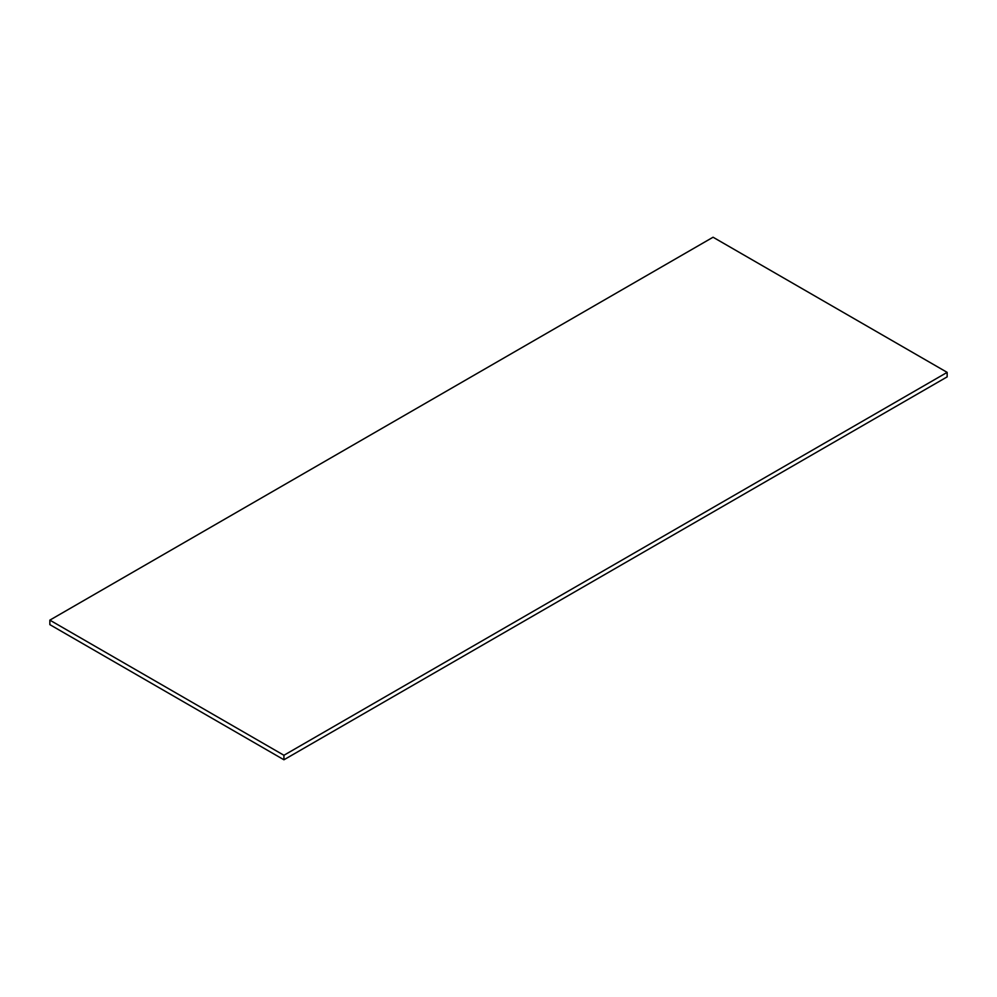 <?xml version="1.0" encoding="UTF-8"?>
<svg xmlns="http://www.w3.org/2000/svg" width="997" height="997" viewBox="0 0 997 997"><rect width="100%" height="100%" fill="white"/><g stroke="black" fill="none" stroke-linecap="round" stroke-linejoin="round"><path stroke-width="1.5" d="M49.85 624.633L49.85 620.134L283.933 755.277L283.933 759.776L49.85 624.633M283.933 755.277L947.15 372.367L947.15 376.866L283.933 759.776M947.15 372.367L713.067 237.224L49.85 620.134"/></g></svg>
